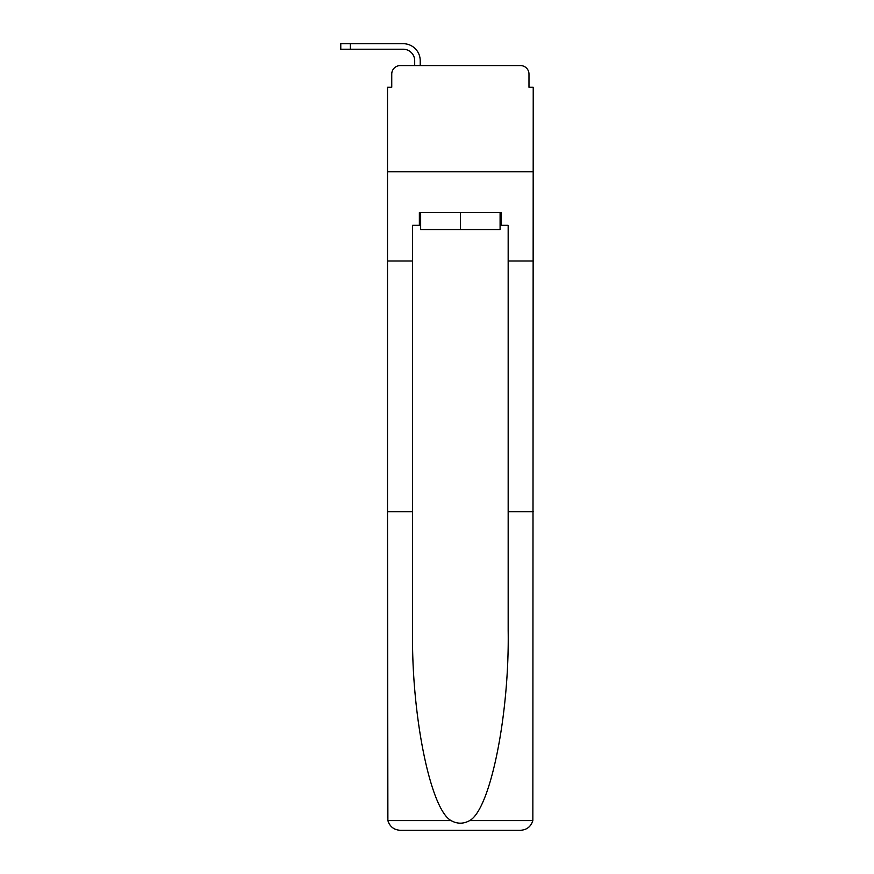 <?xml version="1.0" encoding="UTF-8"?>
<svg xmlns="http://www.w3.org/2000/svg" width="874" height="874" viewBox="0 0 874 874"><rect width="100%" height="100%" fill="white"/><g stroke="black" fill="none" stroke-linecap="round" stroke-linejoin="round"><path stroke-width="1.31" d="M391.749 74.072L391.749 87.247L391.749 74.072A8.5 8.5 0 0 1 400.248 65.583L414.691 65.583L414.691 60.688A11.471 11.471 0 0 0 403.22 49.228L340.773 49.228L340.773 43.7L403.22 43.7A16.988 16.988 0 0 1 420.219 60.688L420.219 65.583L427.233 65.583M500.092 225.317L501.359 225.317L501.359 212.579L419.367 212.579L419.367 225.317L412.572 225.317L412.572 511.661L387.51 511.661L387.881 820.61C389.804 826.64 393.934 829.874 400.248 830.3L520.478 830.3C526.803 829.874 530.922 826.64 532.856 820.61L533.227 87.247L528.978 87.247L528.978 74.072A8.5 8.5 0 0 0 520.478 65.583L400.248 65.583M412.572 261.009L387.51 261.009L387.51 171.796L533.227 171.796L387.51 171.796L387.51 87.247L391.749 87.247M493.504 65.583L520.478 65.583M528.978 87.247L528.978 74.072M400.248 830.3L432.543 830.3L400.248 830.3M412.572 511.661L412.572 630.504C411.25 714.932 430.434 809.51 451.115 820.61C457.277 824.04 463.438 824.04 469.622 820.61C490.303 809.51 509.476 714.932 508.165 630.504L508.165 225.317L501.359 225.317M387.51 817.551L387.51 261.009M533.227 261.009L508.165 261.009M533.227 511.661L508.165 511.661M419.367 225.317L420.645 225.317M420.645 212.579L420.645 229.567L500.092 229.567L500.092 212.579M460.369 212.579L460.369 229.567M414.691 60.688A11.471 11.471 0 0 0 403.22 49.228A11.471 11.471 0 0 1 414.691 60.688A11.471 11.471 0 0 0 403.22 49.228A11.471 11.471 0 0 1 414.691 60.688A11.471 11.471 0 0 0 403.22 49.228A11.471 11.471 0 0 1 414.691 60.688A11.471 11.471 0 0 0 403.22 49.228A11.471 11.471 0 0 1 414.691 60.688A11.471 11.471 0 0 0 403.22 49.228M350.332 49.228L350.332 43.7L403.22 43.7M387.881 820.61L451.115 820.61M469.622 820.61L532.856 820.61"/></g></svg>
